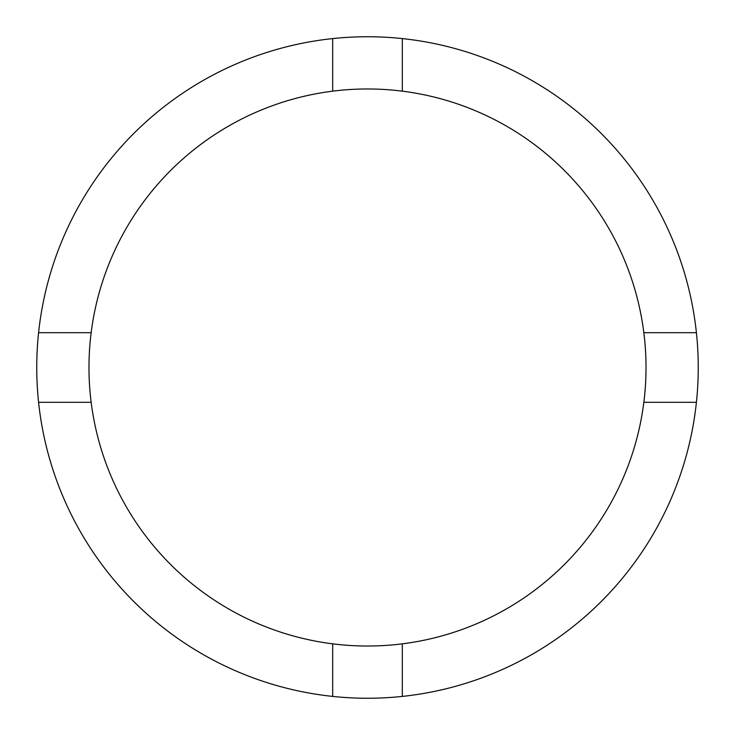 <?xml version="1.0" encoding="UTF-8"?>
<svg xmlns="http://www.w3.org/2000/svg" width="735" height="735" viewBox="0 0 735 735"><rect width="100%" height="100%" fill="white"/><g stroke="black" fill="none" stroke-linecap="round" stroke-linejoin="round"><path stroke-width="1.1" d="M402.311 643.842A278.528 278.528 0 0 0 643.842 402.311L696.413 402.311A330.75 330.75 0 0 0 332.689 38.587A330.75 330.75 0 0 0 38.587 402.311L91.158 402.311A278.528 278.528 0 0 0 402.311 643.842L402.311 696.413A330.75 330.75 0 0 0 696.413 402.311M91.158 402.311A278.528 278.528 0 0 1 332.689 91.158L332.689 38.587M332.689 91.158A278.528 278.528 0 0 1 643.842 402.311M38.587 332.689L91.158 332.689M402.311 91.158L402.311 38.587M643.842 332.689L696.413 332.689M38.587 402.311A330.75 330.75 0 0 0 332.689 696.413L332.689 643.842M332.689 696.413A330.75 330.75 0 0 0 402.311 696.413"/></g></svg>
